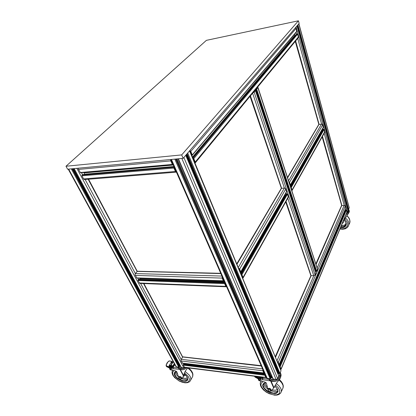 <?xml version="1.0" encoding="UTF-8"?>
<svg xmlns="http://www.w3.org/2000/svg" width="416" height="416" viewBox="0 0 416 416"><rect width="100%" height="100%" fill="white"/><g stroke="black" fill="none" stroke-linecap="round" stroke-linejoin="round"><path stroke-width="0.62" d="M318.791 124.457L322.296 124.145L323.388 127.27L290.389 185.078M322.322 130.551L322.046 130.411L290.332 186.098M322.972 129.407L324.043 129.433L324.662 132.371L292.089 190.476M291.881 190.83L292.079 190.107L291.242 187.548L290.696 187.21M290.066 185.297L290.378 184.912L289.5 182.26L288.87 181.636M225.685 284.669L226.346 286.177M222.342 277.035L223.012 278.564M222.102 276.489L222.17 278.07L223.413 280.883L223.902 280.592M223.319 279.271L223.434 279.833M225.144 283.436L225.378 283.972M224.806 282.662L224.619 283.655L225.914 286.551L226.58 286.707M226.153 286.77L139.844 283.4L137.93 280.426L138.616 279.422M224.593 282.178L139.828 279.38M139.89 278.158L139.844 279.235M223.506 280.961L136.786 278.065L135.06 274.477L135.299 273.692L137.348 271.263M274.7 386.266L276.916 382.621L279.729 379.257L280.758 377.016M271.17 381.285L273.863 387.488L273.608 387.863L270.65 381.056M274.44 387.275L274.066 387.213M268.85 379.319L262.746 378.394L262.673 379.735L262.486 378.388L260.016 378.966L260.666 378.326L260.421 379.142L260.707 380.006L258.898 380.255L258.731 378.804M258.721 377.551L259.454 377.161L260.458 377.863L259.693 378.238L259.142 377.785L258.882 378.352L258.752 378.108M272.189 377.218L270.546 376.178M277.753 372.206L277.94 373.776M272.319 377.515L270.494 376.756M271.268 375.84L271.965 376.688L271.274 375.84M258.227 378.097L258.679 378.466L258.445 378.955L256.303 377.764M257.832 378.466L255.164 377.182L254.384 376.225L255.211 377.156M254.498 376.241L255.159 377.13L257.962 378.43M275.101 379.366L272.256 379.668L269.828 378.7M279.807 373.485L279.505 375.575L278.153 377.546M258.154 378.399L257.795 377.598L257.4 377.811L257.795 378.472L258.315 377.91M255.2 376.324L255.133 376.771L257.275 377.702L257.405 377.286L257.795 377.598L258.222 376.709M267.951 389.366L266.412 383.089L264.774 381.987L258.986 380.624L258.341 379.428L258.445 378.955L258.986 379.111L258.882 378.352M259.08 376.813L258.653 377.827L258.762 378.976L260.01 378.924L259.693 378.238M272.522 377.988L270.863 377.598M278.512 373.23L278.247 374.504M270.982 390.884L271.924 390.541L273.608 387.863M261.664 377.14L262.584 377.26L262.813 377.66L261.373 377.863L260.01 376.932M280.472 372.804L281.133 375.066L280.686 377.177L279.536 378.919L276.801 380.9L274.622 381.566L271.476 381.389L269.823 380.515L268.71 379.018M261.03 377.655L260.733 378.352M270.01 389.688L270.785 390.707L270.79 390.078L269.334 389.085L267.961 389.137L267.956 389.771L268.596 389.22L270.01 389.688M267.956 389.771L268.731 390.785L267.956 389.771M270.14 391.258L270.878 391.123L270.785 390.707L270.14 391.258L268.731 390.785L270.14 391.258M271.045 389.267L269.823 388.378L268.585 388.378M271.185 389.979L271.138 389.428M184.454 372.97L183.945 375.071L183.607 375.222L185.255 371.108L187.803 367.853M180.424 369.715L183.539 375.461L183.404 375.84L183.945 375.071M178.365 368.025L173.217 367.494L173.155 368.722L173.004 367.505L170.955 368.181L171.553 367.572L171.288 368.41L171.558 369.091L170.082 369.434L169.941 368.186M169.931 366.865L170.404 366.044M170.035 366.688L170.659 366.61L171.366 367.162L170.669 367.526L170.201 367.141L169.915 367.666L170.035 366.688M170.487 365.903L171.735 366.002L171.772 365.596L170.893 365.726L173.217 361.644M172.723 361.988L173.129 361.759M170.446 365.971L170.014 366.106L169.874 365.43L169.12 365.633L170.461 365.804L170.747 365.264L169.874 365.43M174.512 364.016L173.373 365.747L171.772 365.596M171.09 362.575L171.532 362.768L172.167 361.634L171.839 361.348L172.432 362.04M180.19 365.56L179.618 364.905M180.44 366.012L179.218 365.123M169.536 367.526L169.858 367.656M166.873 366.782L166.14 365.893M169.868 365.862L169.12 365.633L171.761 361.452L169.645 361L168.745 361.187L167.846 362.081L166.104 365.258L166.795 366.746L169.276 367.817M169.234 367.838L166.826 366.798M169.728 361.015L171.948 361.374L172.598 362.201M183.238 367.77L180.648 368.046L178.849 367.214M169.478 367.806L169.083 367.047L168.724 367.255L169.104 367.858L169.645 367.349M166.332 365.154L166.728 366.408L168.605 367.156L168.714 366.777L169.083 367.047L169.702 365.971L170.097 366.579M178.677 377.291L176.743 371.706L175.224 370.75L170.253 369.808L169.598 368.904L169.9 367.942M169.853 367.619L170.118 368.373L169.712 368.274M180.7 366.506L179.566 366.153M166.842 366.023L168.714 366.777L169.348 365.612M174.736 364.421L173.358 366.85L172.188 367.125L170.815 366.111L171.371 364.842L170.747 365.264L172.198 362.726L171.33 362.882M181.459 378.877L182.354 378.539L183.404 375.84L180.008 369.574M182.582 378.102L182.416 378.414M174.403 363.813L173.472 365.747L172.021 366.454L173.113 366.48L173.358 366.85M173.181 365.841L171.735 366.002L172.021 366.454M187.06 367.76L184.319 369.387L182.135 369.876L179.67 369.418L178.48 368.238M171.943 366.985L171.616 367.593M180.419 377.712L181.21 378.643L181.152 378.045L179.795 377.182L178.667 377.317L178.719 377.91L179.176 377.348L180.419 377.712M179.92 379.054L180.747 379.2L179.598 378.893L178.719 377.91L179.301 378.695M180.747 379.2L181.371 379.038L181.21 378.643L180.747 379.2M181.485 377.343L180.341 376.553L179.312 376.605M181.672 378.045L181.532 377.406M344.521 219.445L349.055 212.404M343.424 220.74L343.538 221.151L343.278 221.603L343.19 221.291M343.47 221.276L343.782 220.735M348.384 209.794L348.338 210.886L347.474 212.004M349.092 210.148L349.367 211.442L348.946 212.571L347.75 213.725L345.987 214.625M281.289 188.396L284.383 188.022L285.236 188.266L286.619 191.714L240.786 272.002M285.589 195.161L285.267 194.99L240.729 273.203M286.27 194.08L287.451 194.017L288.33 197.252L243.142 277.862M239.491 270.093L238.904 268.814M242.57 277.633L242.029 276.323M242.84 278.283L243.121 277.54L241.951 274.69L241.181 274.284M240.313 272.204L240.76 271.825L239.543 268.918L238.633 268.154M295.459 27.737L296.02 28.402L296.748 31.6L192.301 155.236M192.488 157.118L295.012 35.116L294.403 34.336M296.431 34.159L297.17 33.826L297.601 34.107L298.402 37.003L298.22 37.809L195.307 162.828M190.726 152.87L190.018 151.169M194.704 162.443L194.007 160.768M195.047 163.27L195.291 162.266L193.783 158.6L192.925 158.163M191.823 155.506L192.27 154.944L190.772 151.341L189.93 150.452M175.271 169.588L176.114 171.506M170.992 159.812L171.85 161.772M170.586 159.52L170.695 160.722L172.323 164.45L172.63 164.679L172.988 164.367M172.245 162.677L172.427 163.4M174.58 168.007L174.881 168.688M174.148 167.019L173.898 168.048L175.526 171.714L176.41 172.188M176.01 172.172L84.547 179.551L83.736 179.13L81.921 175.776L81.952 175.167L82.675 174.684M173.295 165.069L84.131 172.895L84.36 174.507M172.531 164.663L80.569 172.806L78.484 169.348L78.338 168.189M176.405 366.907L68.624 169.099L71.302 168.849L178.828 367.214L175.932 366.621L68.245 169.135M179.525 366.231L179.348 366.959L178.828 367.214M179.067 365.227L179.332 365.056L73.289 168.662M184.907 367.489L183.83 367.843L181.345 367.531L181.199 367.203M181.381 367.536L74.126 168.584L76.84 168.329L183.83 367.843M273.203 379.127L178.402 158.787L181.834 158.465L276.146 379.496L272.932 378.94M277.696 378.643L183.867 157.498L185.754 155.308L278.788 376.033L277.571 378.862L276.146 379.496M187.704 153.036L189.55 150.888L280.992 370.755L279.848 373.443L278.611 373.292M267.223 378.373L171.454 159.437L174.834 159.12L270.135 378.737L267.088 378.347L266.521 377.894M270.806 377.655L270.691 378.461L270.135 378.737M189.79 150.618L280.992 370.755M277.368 372.414L278.039 372.096M185.848 155.199L278.788 376.033M270.306 376.314L271.57 375.778M298.886 23.754L349.242 207.667L348.598 209.31L347.672 209.487M347.958 210.616L347.355 212.274L346.809 212.664M347.396 212.196L296.088 27.004L296.993 25.953L348 210.761M348.624 209.264L297.929 24.866L298.818 23.832L349.216 207.849M253.063 92.612L253.791 91.723M256.537 88.384L257.249 87.521M252.84 92.882L254.124 92.248L255.434 90.641L254.706 90.615M254.056 91.406L254.353 91.042M255.98 89.06L256.277 88.702M255.637 89.482L256.677 89.138L257.962 87.547L257.468 87.256M257.972 87.422L317.528 269.027L316.623 271.341L315.541 271.378L255.45 89.71M315.791 272.953L315.058 275.064L314.439 275.616L311.069 275.688L310.866 275.413M280.582 369.065L280.14 368.035M278.075 363.069L277.628 361.998M280.795 369.611L281.06 368.956L280.134 366.735L279.458 366.397M278.762 364.723L279.214 364.52L278.283 362.263L277.41 361.468M341.578 205.535L344.88 205.457L345.847 208.078L279.214 364.588M344.963 210.876L344.692 210.782M279.188 365.742L345.384 209.882L346.388 209.971L346.954 212.352L281.107 369.257M265.652 375.908L266.183 377.12M262.969 369.777L263.505 371.004M262.777 369.346L262.782 370.599L263.817 372.986L264.217 372.632M263.754 371.576L263.827 372.024M265.221 374.92L265.346 375.331M264.945 374.296L264.789 375.201L265.756 377.411L266.37 377.546M265.98 377.681L184.683 367.474L183.238 365.097L183.716 363.995L264.805 373.974M264.545 373.381L184.782 363.672L184.72 364.12M182.421 363.074L180.892 360.178L182.754 356.845M266.016 382.689L263.702 383.62L263.172 385.544L264.238 387.951L266.651 390.328L269.75 392.106L273.608 393.094L276.588 392.579L277.758 391.102M271.008 390.884L275.033 391.643L276.843 391.3L277.805 390.681M263.838 383.49L264.831 386.386L267.878 389.272M272.298 389.948L275.465 390.265L277.519 389.277M265.044 382.86L265.476 384.992L267.353 387.27M273.634 387.826L274.388 387.364L274.555 386.558M279.136 380.058L281.705 382.788L283.067 385.538L283.041 387.941L281.367 391.534M263.276 381.638L261.804 382.502L261.024 383.812L260.988 385.46L261.7 387.312L265.049 391.05L267.426 392.642L271.232 394.29L273.125 394.748L276.505 394.82L278.876 393.78L279.547 392.881L279.703 390.515L279.178 389.147L278.268 387.728L275.48 385.003M260.354 382.424L260.993 381.144L260.187 383.323L260.572 385.804L261.43 387.494L263.484 389.948L266.266 392.132L269.084 393.661L274.503 395.153L276.926 395.106L278.881 394.545L280.696 393.078L281.382 391.425L281.148 389.386L280.478 387.899L278.772 385.632L276.354 383.49M265.902 382.6L264.16 383.032L263.047 383.968L262.657 385.32L263.032 386.937L265.819 390.348L267.961 391.81L270.993 393.13L275.22 393.604L276.312 393.323L277.748 392.142L278.028 391.29L277.649 389.236L274.919 385.923M280.301 372.419L280.743 374.13L280.29 376.241L279.183 377.931L276.557 379.886L274.451 380.588L272.34 380.702L270.462 380.224L268.528 378.534M279.937 373.282L279.583 375.757L278.028 377.837M275.387 379.402L271.991 379.772L269.542 378.664M259.251 380.162L258.986 379.111L260.016 378.966L260.286 380.016M279.755 373.526L279.432 375.44L278.314 377.156M274.685 379.314L272.126 379.506L270 378.721M255.263 376.355L257.405 377.286L257.712 376.641M258.627 380.292L258.898 380.255M263.245 377.338L262.746 378.394L262.813 377.66M176.498 371.467L174.938 372.434L174.782 374.462L176.249 376.896L178.204 378.617L181.022 380.167L184.096 380.921L186.493 380.541L187.585 379.298M181.771 378.856L185.198 379.61L187.647 378.919M175.391 371.93L176.098 374.426L178.532 377.01M182.671 377.926L185.5 378.388L187.444 377.681M176.524 371.488L176.738 373.064L177.876 374.806M183.617 376.184L184.902 375.596L184.595 374.13M187.71 367.973L190.871 370.817L192.644 373.833L192.712 376.438L190.84 379.824M174.262 370.557L173.129 371.457L172.635 372.746L172.822 374.322L173.664 376.059L176.998 379.454L179.213 380.843L182.671 382.21L185.858 382.585L187.179 382.366L188.23 381.893L189.368 380.24L189.4 379.137L188.36 376.605L184.501 372.856M172.531 370.261L172.011 372.081L172.203 373.646L172.874 375.253L174.663 377.629L179.176 380.988L182.364 382.299L185.146 382.824L187.294 382.72L189.275 381.945L190.486 380.708L190.908 378.877L190.252 376.646L189.244 375.06L185.141 371.358M172.505 370.256L172.25 370.864M182.874 377.551L183.815 375.211M176.389 371.374L175.063 371.92L174.314 372.892L174.221 374.197L174.777 375.71L177.575 378.768L182.302 381.118L185.926 381.285L187.413 380.375L187.767 379.657L187.132 376.808L184.22 373.786M182.692 377.879L182.894 377.359M185.671 367.588L183.752 368.555L181.168 369.018L179.052 368.467L177.996 367.349M183.477 367.801L180.752 368.186L178.615 367.188M170.368 369.325L170.118 368.373L170.955 368.181L171.205 369.127M173.586 365.248L173.129 365.591L174.273 363.574M172.541 362.263L173.196 361.598M169.993 365.44L169.988 365.841M166.816 366.792L166.171 366.054L166.218 364.806L168.376 361.322L169.499 360.875L171.803 361.384M168.537 361.348L167.081 362.877L166.104 365.258M182.848 367.723L180.627 367.91L178.932 367.214M168.459 361.312L169.764 360.948M172.354 362.617L173.207 361.618M174.845 364.624L173.004 367.505L174.741 364.432M172.827 362.289L171.454 362.892M340.652 227.349L342.774 227.36L344.25 226.886L345.374 226.028L346.05 224.817M341 226.517L343.912 226.356L346.055 224.796L345.8 225.42L346.159 224.276L345.946 222.565L344.209 220.1M341.375 225.612L344.516 225.103L345.441 224.333L346.06 222.94M342.295 223.428L343.278 222.674L343.361 221.463M346.726 215.727L348.431 217.433L349.768 220.033L349.872 222.622L349.123 224.323M340.075 228.722L342.706 228.925L345.041 228.353L347.35 226.205L347.781 224.182L347.24 221.988L344.77 219.003M339.955 228.998L342.711 229.284L345.264 228.784L347.313 227.531L348.4 226.117L348.915 224.271L348.676 222.243L347.698 220.225L345.405 217.859M340.491 227.724L342.508 227.791L344.282 227.292L346.034 225.607L346.393 224.052L346.029 222.357L344.256 220.002M348.603 209.3L349.128 210.34L348.946 211.323L348.02 212.493L346.466 213.481M348.348 209.456L348.504 210.751L347.407 212.165M348.27 209.477L348.379 210.501L347.594 211.723M283.145 387.582L283.27 385.819L282.719 383.828L281.419 381.701L279.458 379.636M277.789 390.92L277.326 391.966L277.81 390.64L277.545 389.34L274.882 385.975M192.78 376.22L192.946 374.213L192.421 372.471L190.908 370.136L188.62 367.957M187.616 379.148L187.122 380.078L187.652 378.747L187.314 377.359L185.879 375.3L184.205 373.838M178.521 368.311L177.882 367.094M349.788 222.945L350.017 221.328L349.549 219.086L348.66 217.469L346.861 215.566M318.786 124.129L295.251 41.319M287.503 177.471L318.729 124.566M341.572 205.192L322.124 136.848M315.843 263.9L341.552 205.598M321.708 130.192L322.046 130.411M137.051 270.988L88.561 179.171M220.704 273.291L137.535 271.268M281.278 188.001L250.026 96.299M236.824 263.806L281.226 188.51M269.334 389.085L269.672 388.331L271.133 389.324L270.878 391.123M270.79 390.078L271.133 389.324M267.961 389.137L268.304 388.388L269.672 388.331M170.222 366.361L170.092 365.971L170.867 365.721M169.728 368.248L168.49 367.604M183.648 375.393L182.655 377.967M173.737 365.383L173.113 366.48M179.795 377.182L180.17 376.506L181.522 377.369L181.74 378.357L181.371 379.038M181.152 378.045L181.522 377.369M178.667 377.317L179.036 376.636L180.17 376.506M342.425 223.111L343.278 221.603M310.825 275.454L285.714 201.854M275.34 356.486L310.809 275.933M182.442 356.559L143.9 283.535M261.154 365.643L182.853 356.86M206.409 40.378L298.433 20.8L181.693 154.918L65.983 166.223L206.409 40.378M65.983 166.223L67.605 169.198L183.149 158.34L299.156 23.442L298.433 20.8M183.149 158.34L181.693 154.918M284.877 194.735L285.267 194.99M295.012 35.116L295.381 35.355M84.131 172.895L83.912 172.489M179.79 364.811L179.332 365.056M295.636 40.851L319.056 124.244L287.628 177.861M297.71 38.329L321.552 123.958L288.584 180.778M322.748 124.743L289.552 182.385M323.398 127.072L290.378 184.912M323.149 129.267L290.519 186.675M323.622 129.215L290.727 187.21M324.069 129.506L291.242 187.548M324.714 131.815L292.058 190.044M220.818 273.562L137.072 271.372L88.161 179.202M221.92 276.073L135.372 273.593L85.108 179.447M222.17 278.07L135.231 275.402M223.371 280.805L136.573 277.904M224.281 281.46L139.896 278.59M224.708 282.433L138.341 279.412M224.661 282.911L138.018 279.838M224.619 283.655L137.966 280.514M225.805 286.354L139.292 282.989M260.707 380.006L262.673 379.735L270.4 380.916M260.666 377.426L260.666 378.326L260.998 377.634M258.97 377.036L258.825 376.782M258.56 376.75L258.856 377.276M171.558 369.091L173.155 368.722L179.639 369.398M171.584 366.777L171.553 367.572L171.902 366.959M184.278 373.568L184.038 374.015M170.669 367.526L170.955 368.139L170.113 368.337L170.009 367.682M250.406 95.841L281.58 188.183L237 264.233M252.626 93.137L284.383 188.022L238.321 267.41M285.776 188.937L239.621 269.079M286.629 191.485L240.76 271.825M286.458 193.825L240.989 273.827M286.993 193.794L241.337 274.29M287.513 194.137L241.951 274.69M288.356 196.654L243.074 277.404M190.809 151.424L296.041 28.47M192.27 154.944L296.811 31.252M192.78 157.815L296.618 33.935M193.092 158.148L297.128 33.831M193.783 158.6L297.617 34.148M195.224 162.068L298.381 36.904M170.763 160.898L78.525 169.432M172.302 164.403L80.2 172.562M173.919 166.499L84.391 174.221M174.07 166.842L82.425 174.704M173.956 167.237L82.014 175.094M173.898 168.048L81.947 175.828M175.417 171.506L83.6 178.922M179.369 366.922L72.129 168.771M179.629 366.48L72.722 168.714M183.643 364.01L183.243 363.262M262.579 368.893L181.137 359.315L140.608 283.405M138.434 279.334L137.769 278.086M82.555 174.663L81.505 172.702M261.336 366.049L182.504 356.985L143.52 283.52M270.842 376.017L177.148 158.902M277.628 372.268L186.118 154.882M278.788 373.573L186.644 154.274M279.344 373.641L187.101 153.743M279.921 373.324L187.71 153.036M270.712 378.42L175.713 159.037M270.925 377.926L176.238 158.99M341.661 205.405L322.306 136.531M287.57 177.689L318.874 124.327L295.469 41.054M316.03 264.456L341.838 205.348L322.442 136.287M345.452 209.81L345.316 209.321M317.07 268.05L344.183 205.26L324.059 132.98M323.04 129.308L322.769 128.336M296.509 34.013L296.057 32.38M347.76 209.498L297.092 25.834M348.208 209.482L297.497 25.366M275.584 357.074L311.121 275.688L286.016 201.318M277.082 360.677L313.742 275.761L287.674 197.865M286.338 193.861L285.979 192.8M315.058 275.064L254.171 92.191M315.864 273.182L255.403 90.693M315.723 271.471L255.544 89.591M316.217 271.482L256.079 89.414M316.706 271.227L256.677 89.138M317.507 269.37L257.889 87.662M257.166 88L257.078 87.729M346.96 211.999L281.06 368.956M346.414 210.033L280.15 366.772M346.003 209.763L279.604 366.413M345.556 209.778L279.245 365.882M345.842 207.964L279.198 364.473M345.29 205.982L278.283 362.263M315.609 271.445L315.458 271.794M262.839 370.755L181.033 360.989M263.801 372.949L182.13 363.038M264.836 374.036L183.565 364.099M264.831 374.556L183.31 364.546M264.805 375.237L183.269 365.17M265.756 377.411L184.35 367.193M323.019 129.324L290.482 186.555M220.766 273.437L137.218 271.258M224.666 282.344L138.44 279.334M258.18 378.357L258.32 378.056M268.497 378.534L268.767 379.148M169.499 367.77L169.655 367.494M250.219 96.065L281.372 188.261L236.922 264.04M286.317 193.877L240.937 273.692M192.759 157.763L296.556 33.956M174.054 166.806L82.472 174.673M179.644 366.298L72.857 168.704M181.199 367.427L73.98 168.594M182.608 356.871L143.702 283.525M137.197 271.268L88.353 179.187M272.938 378.95L178.168 158.808M278.606 373.454L186.534 154.404M266.531 377.92L170.851 159.494M270.93 377.759L176.332 158.98M341.64 205.426L322.28 136.573M318.848 124.363L295.443 41.085M348.005 210.678L297.019 25.927M310.856 275.548L285.87 201.578M315.874 273.052L255.434 90.6M315.541 271.378L255.419 89.747M345.4 209.851L279.162 365.69M341.614 205.457L315.942 264.191M310.939 275.642L275.47 356.798M261.253 365.862L182.681 356.84M263.89 373.058L182.296 363.142M264.774 373.906L183.685 363.995"/></g></svg>
